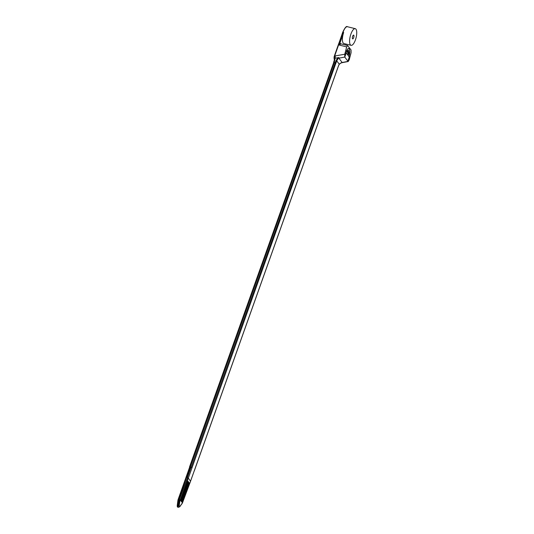 <?xml version="1.0" encoding="UTF-8"?>
<svg xmlns="http://www.w3.org/2000/svg" width="534" height="534" viewBox="0 0 534 534"><rect width="100%" height="100%" fill="white"/><g stroke="black" fill="none" stroke-linecap="round" stroke-linejoin="round"><path stroke-width="0.8" d="M334.077 58.627L334.084 57.665A1.615 0.567 -76 0 1 334.324 56.097L334.077 58.627M348.675 48.44C349.603 49.008 349.897 50.817 349.57 53.881L349.536 54.635C350.037 51.157 349.763 49.095 348.715 48.454C348.021 48.36 347.347 49.175 346.686 50.89L346.346 50.83M353.675 37.667A1.949 0.681 -76 0 1 352.694 38.889A1.949 0.681 -76 0 1 352.5 36.833A1.949 0.681 -76 0 1 353.635 35.111A1.949 0.681 -76 0 1 353.675 37.667M355.41 39.95A8.584 3.004 -76 0 1 351.092 45.33A8.584 3.004 -76 0 1 350.838 34.269A8.584 3.004 -76 0 1 355.237 28.669A8.584 3.004 -76 0 1 355.41 39.95M346.386 50.924L346.693 51.331L348.388 50.169L349.036 53.133L348.428 53.607L349.009 53.126M346.693 51.331L348.375 50.169M334.985 58.867L335.285 56.197A2.129 0.748 104 0 0 334.965 58.259A4.292 1.502 -76 0 1 334.985 58.867L334.317 62.418L333.85 62.304L189.804 466.843L191.239 467.21L335.966 60.709L337.428 58.393L338.843 57.559L338.856 58.173L342.147 62.491L342.648 62.558L340.932 63.005M189.804 466.843L192.06 467.657L188.315 478.124L190.525 481.201M189.109 468.665L178.202 499.297M334.972 58.246L338.843 57.559L336.714 60.823L192.06 467.657M192.02 467.597L191.239 467.21M194.276 470.761L338.443 65.936L339.23 64.14L341.072 62.899A3.091 2.79 142.7 0 1 342.147 62.491L348.055 61.39L344.764 57.065L346.232 52.939L349.323 56.998L347.854 61.123M190.558 481.067L194.329 470.641M349.049 56.631L349.536 54.635M348.055 61.39L349.169 60.015L351.092 52.692L351.058 49.976L347.601 45.53L346.686 46.905L339.244 45.05L339.938 43.114L338.963 42.96L334.351 56.01M189.597 466.829L334.204 61.123L334.337 58.099A2.129 0.748 104 0 1 334.658 56.037L342.688 32.327C344.897 27.641 346.479 25.772 347.434 26.727A8.584 3.004 104 0 0 343.035 32.327L334.658 56.037L344.764 54.228L346.686 46.905M344.764 54.228L344.764 57.065L338.856 58.173A3.091 2.79 142.7 0 0 337.782 58.58L337.428 58.393M346.686 50.89L344.764 57.065M336.126 62.892L334.224 62.685L190.271 466.963M339.557 44.542L340.605 43.534L340.805 43.921L339.244 45.05M335.966 60.709L336.714 60.823L339.23 64.14A0.688 0.387 28.8 0 1 339.083 64.42M345.732 45.07L346.085 44.082M343.035 32.327L343.656 32.487A8.584 3.004 104 0 0 343.909 43.541L351.092 45.33M343.656 32.487L339.938 43.114M190.391 467.116L186.686 477.509M189.73 466.856L178.343 499.31L178.75 499.41L190.291 466.996M180.125 499.964L178.75 499.41A2.149 0.754 104 0 0 178.456 500.618L177.809 505.585A2.149 0.754 104 0 0 178.142 507.193A2.149 0.754 104 0 0 178.156 507.193L177.735 507.093A2.149 0.754 104 0 1 177.401 505.478L178.343 505.705L179.357 499.57L187.541 477.736L188.315 478.124L179.925 500.765L179.204 505.711L179.824 506.532L182.428 502.848M189.256 468.672L177.909 500.431A1.909 0.667 -76 0 1 178.189 499.337L178.343 499.31A2.149 0.754 104 0 0 178.056 500.518L177.401 505.478L177.922 500.458M186.56 477.476L187.541 477.736M182.468 502.854L180.198 499.991L182.468 502.854L182.701 502.234L180.539 499.397L180.305 500.018M180.539 499.397L180.198 499.991M182.935 501.606L180.666 498.743L182.935 501.606L183.169 500.985L181.006 498.149L180.772 498.776M181.006 498.149L180.666 498.743M183.396 500.365L181.133 497.501L183.396 500.365L183.629 499.737L181.473 496.907L181.24 497.528M181.473 496.907L181.133 497.501M183.863 499.116L181.6 496.253L183.863 499.116L184.096 498.496L181.94 495.659L181.707 496.28M181.94 495.659L181.6 496.253M184.33 497.868L182.067 495.005L184.33 497.868L184.564 497.247L182.408 494.411L182.174 495.031M182.408 494.411L182.067 495.005M184.797 496.627L182.535 493.756L184.797 496.627L185.031 495.999L182.875 493.162L182.641 493.79M182.875 493.162L182.535 493.756M185.265 495.378L183.002 492.515L185.265 495.378L185.498 494.751L183.342 491.921L183.109 492.542M183.342 491.921L183.002 492.515M185.732 494.13L183.462 491.267L185.732 494.13L185.966 493.509L183.809 490.673L183.576 491.293M183.809 490.673L183.462 491.267M186.199 492.882L183.93 490.018L186.199 492.882L186.433 492.261L184.277 489.424L184.043 490.052M184.277 489.424L183.93 490.018M186.666 491.64L184.397 488.777L186.666 491.64L186.9 491.013L184.744 488.183L184.51 488.804M184.744 488.183L184.397 488.777M187.134 490.392L184.864 487.529L187.134 490.392L187.367 489.771L185.211 486.935L184.978 487.555M185.211 486.935L184.864 487.529M187.601 489.144L185.331 486.28L187.601 489.144L187.834 488.523L185.672 485.686L185.445 486.307M185.672 485.686L185.331 486.28M188.068 487.902L185.799 485.032L188.068 487.902L188.302 487.275L186.139 484.438L185.905 485.066M186.139 484.438L185.799 485.032M188.535 486.654L186.266 483.791L188.535 486.654L188.769 486.027L186.606 483.197L186.373 483.817M186.606 483.197L186.266 483.791M189.003 485.406L186.733 482.542L189.003 485.406L189.23 484.785L187.074 481.948L186.84 482.569M187.074 481.948L186.733 482.542M189.463 484.158L187.2 481.294L189.463 484.158L189.697 483.537L187.541 480.7L187.307 481.328M187.541 480.7L187.2 481.294M178.723 507.3L178.156 507.193M179.824 506.532A0.688 0.487 -142.8 0 1 179.751 506.779L178.476 507.153L178.343 505.705L179.204 505.711M348.982 56.551L349.463 55.009M346.72 51.337L349.163 54.521L347.04 53.994M348.922 56.744L349.383 54.989M349.029 53.153L349.57 53.881A0.514 0.434 155.7 0 1 348.902 54.241M345.872 52.846L346.232 52.939M347.08 54.047L349.556 54.662M339.01 42.927L342.701 32.38M333.65 62.284A4.639 1.622 104 0 0 334.004 61.096M334.337 58.099L334.084 57.665L334.965 58.259M334.204 61.123A4.292 1.502 -76 0 1 333.85 62.304L189.57 466.849M187.381 477.696L191.105 467.23M177.442 506.719A1.909 0.667 -76 0 1 177.275 505.424M179.925 500.765L177.909 500.431L177.261 505.398C177.235 506.726 177.395 507.293 177.735 507.093M182.675 502.2L182.895 501.6M183.135 500.952L183.362 500.351M183.603 499.704L183.829 499.103M184.07 498.456L184.297 497.862M184.537 497.207L184.764 496.613M185.004 495.966L185.225 495.365M185.472 494.718L185.692 494.124M185.939 493.469L186.159 492.875M186.406 492.221L186.626 491.627M186.867 490.973L187.094 490.379M187.334 489.731L187.561 489.137M187.801 488.483L188.028 487.889M188.268 487.235L188.489 486.641M188.736 485.987L188.956 485.393M189.203 484.745L189.423 484.151M189.67 483.497L190.571 481.087M181.767 503.962A0.688 0.487 -142.8 0 0 182.061 503.575M349.536 53.821A0.514 0.467 142.7 0 1 348.889 54.214L346.813 53.7M347.407 51.017L346.9 50.356M349.036 53.133L347.427 51.024M342.568 62.585L348.315 61.51M340.585 43.781L347.621 45.537M340.999 63.005L339.21 64.314L338.463 66.009L194.356 470.714M347.434 26.727L355.237 28.669M194.309 470.654L190.591 481.114M179.751 506.779L182.414 503.015L190.591 481.161"/></g></svg>
